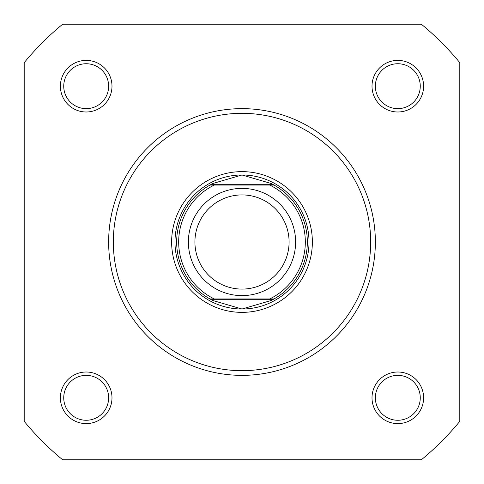 <?xml version="1.0" encoding="UTF-8"?>
<svg xmlns="http://www.w3.org/2000/svg" width="484" height="484" viewBox="0 0 484 484"><rect width="100%" height="100%" fill="white"/><g stroke="black" fill="none" stroke-linecap="round" stroke-linejoin="round"><path stroke-width="0.73" d="M242 295.615A53.615 53.615 0 0 1 188.385 242A53.615 53.615 0 0 1 242 188.385A53.615 53.615 0 0 1 295.615 242A53.615 53.615 0 0 1 242 295.615M242 194.913A47.087 47.087 0 0 0 194.913 242A47.087 47.087 0 0 0 242 289.087A47.087 47.087 0 0 0 289.087 242A47.087 47.087 0 0 0 242 194.913M273.406 184.7L274.011 185.039L269.673 185.039L274.011 185.039A65.34 65.34 0 0 1 274.011 298.961L271.016 300.546L242 309.016A67.016 67.016 0 0 0 309.016 242A67.016 67.016 0 0 0 242 174.984A67.016 67.016 0 0 0 174.984 242A67.016 67.016 0 0 0 242 309.016L212.984 300.546L209.989 298.961A65.34 65.34 0 0 1 209.989 185.039L214.327 185.039L209.989 185.039L210.594 184.7L273.406 184.7L271.016 183.454L242 174.984L212.984 183.454L210.594 184.7M274.011 185.039A65.34 65.34 0 0 1 274.011 298.961L269.673 298.961A63.331 63.331 0 0 0 269.673 185.039L214.327 185.039A63.331 63.331 0 0 0 214.327 298.961L209.989 298.961A65.34 65.34 0 0 1 209.989 185.039M274.011 298.961L209.989 298.961M273.406 299.3L210.594 299.3M212.984 183.454A65.34 65.34 0 0 0 212.004 183.95M212.004 300.05A65.34 65.34 0 0 0 212.984 300.546M271.016 300.546A65.34 65.34 0 0 0 271.996 300.05M271.996 183.95A65.34 65.34 0 0 0 271.016 183.454M60.391 86.188A25.803 25.803 0 0 1 86.188 60.391A25.803 25.803 0 0 1 111.992 86.188A25.803 25.803 0 0 1 86.188 111.992A25.803 25.803 0 0 1 60.391 86.188M108.64 86.188A22.452 22.452 0 0 0 86.188 63.737A22.452 22.452 0 0 0 63.737 86.188A22.452 22.452 0 0 0 86.188 108.64A22.452 22.452 0 0 0 108.64 86.188M372.008 86.188A25.803 25.803 0 0 1 397.812 60.391A25.803 25.803 0 0 1 423.609 86.188A25.803 25.803 0 0 1 397.812 111.992A25.803 25.803 0 0 1 372.008 86.188M420.263 86.188A22.452 22.452 0 0 0 397.812 63.737A22.452 22.452 0 0 0 375.36 86.188A22.452 22.452 0 0 0 397.812 108.64A22.452 22.452 0 0 0 420.263 86.188M60.391 397.812A25.803 25.803 0 0 1 86.188 372.008A25.803 25.803 0 0 1 111.992 397.812A25.803 25.803 0 0 1 86.188 423.609A25.803 25.803 0 0 1 60.391 397.812M108.64 397.812A22.452 22.452 0 0 0 86.188 375.36A22.452 22.452 0 0 0 63.737 397.812A22.452 22.452 0 0 0 86.188 420.263A22.452 22.452 0 0 0 108.64 397.812M372.008 397.812A25.803 25.803 0 0 1 397.812 372.008A25.803 25.803 0 0 1 423.609 397.812A25.803 25.803 0 0 1 397.812 423.609A25.803 25.803 0 0 1 372.008 397.812M420.263 397.812A22.452 22.452 0 0 0 397.812 375.36A22.452 22.452 0 0 0 375.36 397.812A22.452 22.452 0 0 0 397.812 420.263A22.452 22.452 0 0 0 420.263 397.812M171.632 242A70.368 70.368 0 0 1 242 171.632A70.368 70.368 0 0 1 312.368 242A70.368 70.368 0 0 1 242 312.368A70.368 70.368 0 0 1 171.632 242M375.36 242A133.36 133.36 0 0 1 242 375.36A133.36 133.36 0 0 1 108.64 242A133.36 133.36 0 0 1 242 108.64A133.36 133.36 0 0 1 375.36 242A133.36 133.36 0 0 0 242 108.64A133.36 133.36 0 0 0 108.64 242M421.34 459.8A282.136 282.136 0 0 0 459.8 421.34L459.8 62.66A282.136 282.136 0 0 0 421.34 24.2L62.66 24.2A282.136 282.136 0 0 0 24.2 62.66L24.2 421.34A282.136 282.136 0 0 0 62.66 459.8L421.34 459.8M113.329 242A128.671 128.671 0 0 0 242 370.671A128.671 128.671 0 0 0 370.671 242A128.671 128.671 0 0 0 242 113.329A128.671 128.671 0 0 0 113.329 242"/></g></svg>
